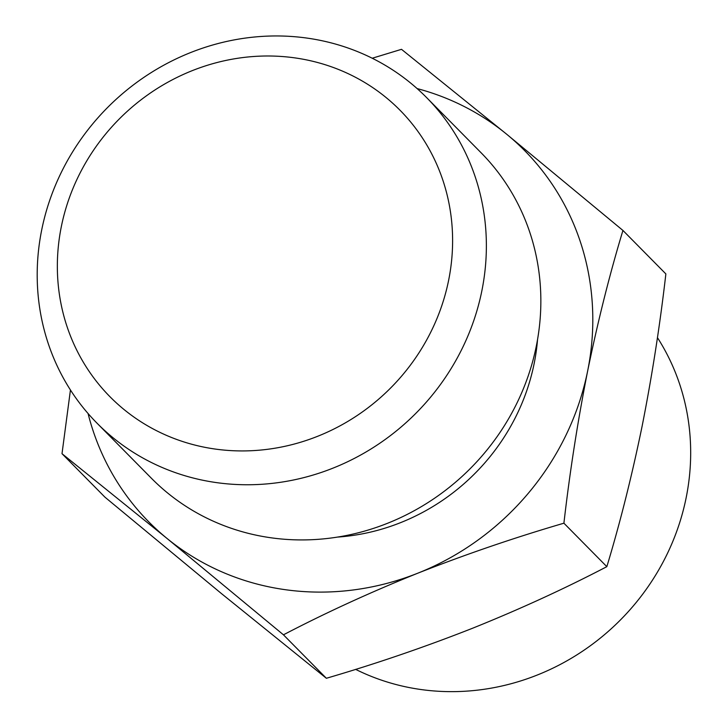 <?xml version="1.0" encoding="UTF-8"?>
<svg xmlns="http://www.w3.org/2000/svg" width="728" height="728" viewBox="0 0 728 728"><rect width="100%" height="100%" fill="white"/><g stroke="black" fill="none" stroke-linecap="round" stroke-linejoin="round"><path stroke-width="1.09" d="M448.63 280.28A203.84 191.054 -44.6 0 0 294.421 57.821A203.84 191.054 -44.6 0 0 61.325 226.645A203.84 191.054 -44.6 0 0 215.524 449.103A203.84 191.054 -44.6 0 0 448.63 280.28M41.714 229.875A231.641 217.117 135.4 0 1 201.256 48.621A231.641 217.117 135.4 0 1 426.608 97.588A231.641 217.117 135.4 0 1 481.854 290.836A231.641 217.117 135.4 0 1 322.322 472.09A231.641 217.117 135.4 0 1 96.96 423.123A231.641 217.117 135.4 0 1 41.714 229.875M355.637 669.369A231.641 217.117 -44.6 0 0 686.158 497.725A231.641 217.117 -44.6 0 0 657.439 337.637M537.546 339.53A207.844 194.804 135.4 0 1 534.152 363.563A207.844 194.804 135.4 0 1 337.483 537.091M426.608 97.588L481.09 152.762A231.641 217.117 135.4 0 1 536.336 346A231.641 217.117 135.4 0 1 376.804 527.263A231.641 217.117 135.4 0 1 151.442 478.287L96.96 423.123M372.236 58.231L401.501 49.322L506.442 134.034A264.146 247.584 135.4 0 1 587.651 370.971A264.146 247.584 135.4 0 1 417.899 573.154A264.146 247.584 135.4 0 1 166.949 538.392L62.007 453.69L104.932 497.151L221.43 593.566L326.371 678.278L283.447 634.816L166.949 538.392A264.146 247.584 -44.6 0 1 88.061 413.513M62.007 453.69L70.443 389.971M283.447 634.816C325.534 612.84 370.352 592.292 417.899 573.154C465.865 554.281 514.541 537.628 563.909 523.195C569.806 471.899 577.723 421.157 587.651 370.971C597.906 321.066 609.673 274.219 622.94 230.448L506.442 134.034A264.146 247.584 -44.6 0 0 417.117 88.57M563.909 523.195L606.834 566.657C564.746 588.634 519.928 609.181 472.381 628.319C424.415 647.192 375.739 663.845 326.371 678.278M622.94 230.448L665.865 273.919C659.968 325.207 652.051 375.948 642.123 426.144C631.868 476.048 620.101 522.886 606.834 566.657"/></g></svg>
